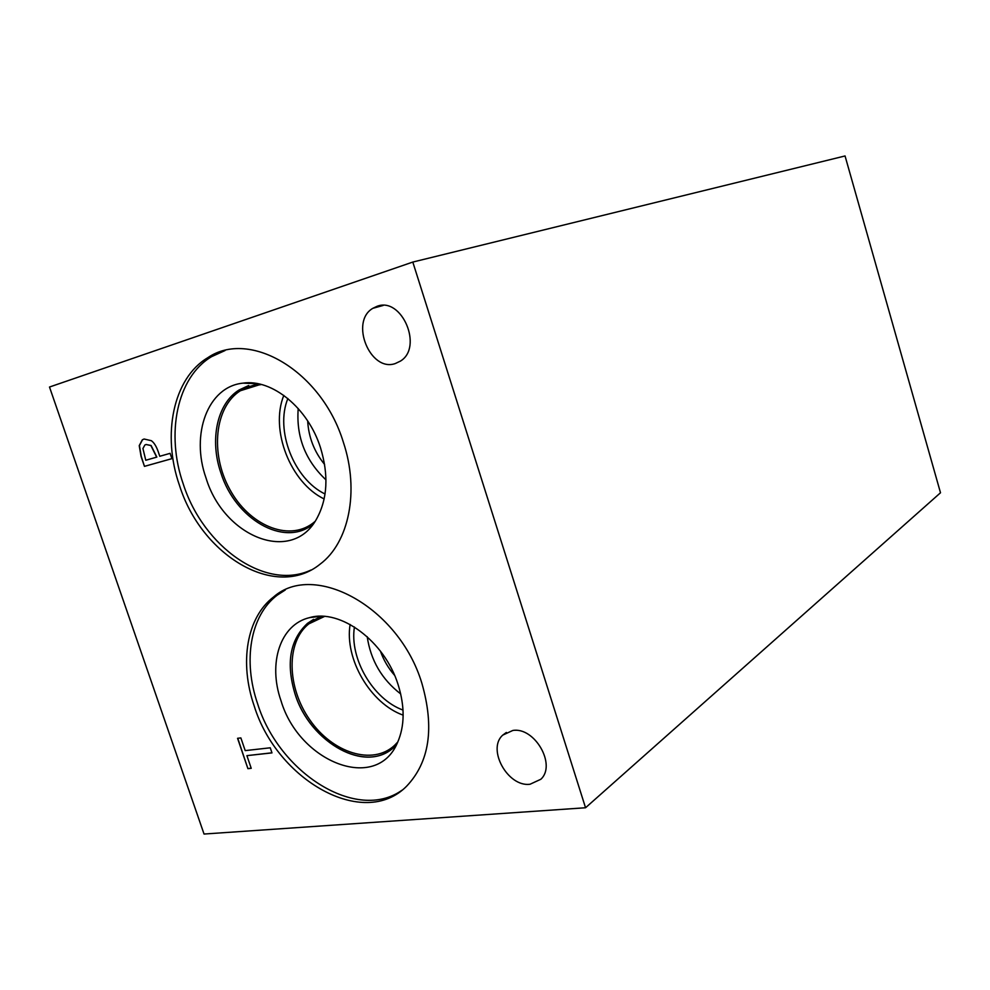 <?xml version="1.0" encoding="UTF-8"?>
<svg xmlns="http://www.w3.org/2000/svg" width="990" height="990" viewBox="0 0 990 990"><rect width="100%" height="100%" fill="white"/><g stroke="black" fill="none" stroke-linecap="round" stroke-linejoin="round"><path stroke-width="1.49" d="M412.805 262.065L845.052 155.962L940.5 492.772L585.548 807.753L412.805 262.065L49.5 387.028L204.039 834.038L585.548 807.753M270.258 747.797L271.978 752.895L246.906 755.642L251.225 768.314L247.908 768.661L237.563 738.305L240.867 737.909L245.198 750.618L270.258 747.797M247.908 768.661L237.761 738.28M251.2 768.228L248.082 768.549M246.906 755.642L271.953 752.808M156.655 457.157L150.901 445.55L146.087 444.485L144.849 445.03L142.931 448.544L145.778 460.251L156.841 457.095L151.099 445.488L146 444.51M144.453 466.364L141.075 456.464L139.231 445.636L142.337 439.795L144.107 439.016L151.359 440.699C154.094 442.666 156.383 446.366 158.251 451.786L159.774 456.279L170.094 453.346L171.901 458.667L144.453 466.364L141.273 456.402L139.429 445.574L142.523 439.733L143.983 439.053M171.901 458.655L144.639 466.302M395.319 363.54C370.198 372.525 349.458 321.713 372.846 308.311L377.004 306.331C401.767 296.443 423.473 347.304 400.443 361.09L395.319 363.54M530.021 784.253C507.821 787.285 486.684 749.071 502.784 735.1L512.795 730.471C534.612 726.697 556.665 764.961 540.837 779.266L530.021 784.253M179.499 485.446C161.815 434.994 173.003 378.39 207.739 357.736C249.641 328.866 321.75 371.126 343.332 442.159C359.729 491.102 348.901 542.792 320.117 564.152C275.727 600.361 201.502 555.675 179.499 485.446M254.183 705.895C239.271 662.892 246.535 617.488 273.587 596.97C314.102 561.058 398.982 607.056 421.839 683.149C434.647 727.774 429.536 762.164 406.494 786.332C363.578 829.744 276.94 780.12 254.183 705.895M401.977 790.23C356.672 822.517 279.168 773.041 257.66 703.902C242.81 661.023 250.099 615.718 277.151 595.225L285.269 589.978M280.999 700.722C267.807 663.251 280.158 624.529 309.486 617.649C340.288 608.442 384.714 641.136 398.141 684.734C404.984 706.761 404.762 726.066 397.497 742.649C376.373 792.953 299.141 762.189 280.999 700.722M396.421 744.839L394.428 746.819C366.473 774.415 309.858 742.698 295.032 693.965C285.788 663.213 289.959 639.664 307.544 623.316L321.391 616.3M389.998 750.321C360.669 771.742 309.177 739.839 295.045 693.965C285.801 663.201 289.971 639.651 307.556 623.316L313.607 619.356M324.51 616.436L308.818 623.873C285.863 642.052 286.84 687.27 309.821 719.879C332.417 752.808 372.426 765.852 394.404 745.507L397.807 741.98M324.609 464.446C314.238 451.762 308.595 437.258 307.68 420.936M394.552 675.279C388.303 668.126 383.588 660.058 380.395 651.086M298.213 408.511C296.084 436.677 305.341 460.461 325.97 479.853M283.808 395.394C269.775 429.92 290.515 482.798 324.151 498.96M287.867 398.525C274.824 430.291 293.981 479.197 325.042 493.998M314.969 521.52L312.617 523.401C287.843 541.926 248.775 524.886 229.643 489.11C210.09 453.618 214.496 407.039 240.347 390.753L249.95 386.31L261.484 384.528M367.216 636.718C370.681 660.342 381.855 679.412 400.703 693.941M350.114 624.467C344.384 658.882 370.371 703.494 403.153 715.151M354.432 626.992C349.321 658.536 373.057 699.274 403.017 710.065M310.947 570.042C265.765 591.278 203.358 547.037 183.261 484.048C165.639 433.744 176.863 377.277 211.575 356.66L225.027 350.547M206.031 478.022C190.439 434.449 207.714 386.558 243.02 383.142C272.114 378.725 308.1 408.078 320.512 447.752C328.791 475.113 327.554 498.7 316.812 518.537C292.062 564.634 223.79 537.075 206.031 478.022M313.038 524.23L312.481 524.65C283.573 547.507 235.137 518.81 220.857 472.824C209.472 440.018 216.958 403.598 239.11 389.973L258.18 383.774M312.494 524.638C283.586 547.507 235.15 518.797 220.869 472.824C209.484 440.018 216.971 403.586 239.122 389.973L248.688 385.531M243.02 383.142L258.167 383.774M273.587 596.97L277.151 595.225M320.611 616.287L309.486 617.649M260.011 384.578L240.347 390.753M321.354 617.265L308.818 623.873M207.739 357.736L211.575 356.66M506.36 732.452L502.784 735.1M383.204 305.44L372.846 308.311"/></g></svg>
